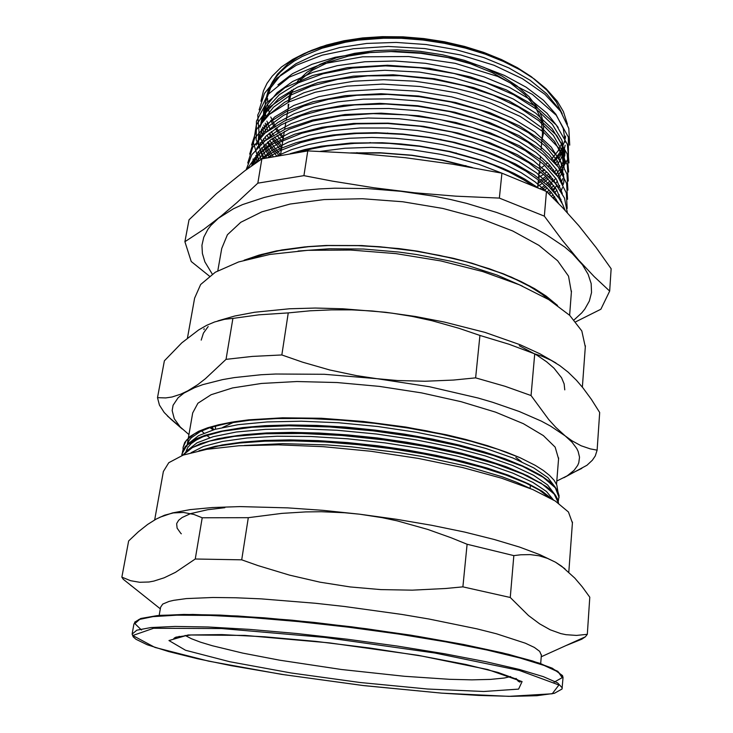 <?xml version="1.0" encoding="UTF-8"?>
<svg xmlns="http://www.w3.org/2000/svg" width="733" height="733" viewBox="0 0 733 733"><rect width="100%" height="100%" fill="white"/><g stroke="black" fill="none" stroke-linecap="round" stroke-linejoin="round"><path stroke-width="1.1" d="M531.535 287.519L541.632 293.979L550.144 300.548M551.83 301.611L541.165 293.493L529.327 286.264L516.059 279.52L501.143 273.143L470.293 262.753L453.37 258.3L417.48 251.172L398.963 248.579L361.9 245.546L326.304 245.482L309.573 246.535L279.191 250.704L264.485 254.122L251.511 258.245M538.902 173.675L541.247 172.209M542.768 171.201L544.692 169.854M548.935 166.593L550.153 165.566M554.066 161.901L562.284 151.328M567.415 124.253L563.411 111.572L557.346 101.365L546.149 88.812L534.238 79.027L519.972 69.855L503.507 61.499L485.209 54.187L465.428 48.085L444.555 43.32L423.06 40.049L401.4 38.345L380.033 38.208L359.436 39.628L340.066 42.587L322.236 46.994L306.284 52.684L292.494 59.51L281.463 67.015L292.724 59.4L304.25 53.555L317.288 48.497L331.664 44.301L347.185 41.066L363.669 38.867L380.913 37.74L398.66 37.704L416.628 38.767L434.55 40.901L452.124 44.117L469.129 48.332L485.283 53.463L500.346 59.4L514.126 66.08L500.382 59.336L485.402 53.307L469.404 48.103L452.609 43.806L435.283 40.498L417.663 38.226L400.044 37.035L382.681 36.925L365.84 37.905L349.76 39.93L334.669 42.972L320.77 46.949L308.236 51.796L297.195 57.412L311.406 50.412L326.726 44.96L343.878 40.773L362.551 37.979L382.369 36.65L402.939 36.852L423.811 38.583L444.528 41.808L464.667 46.472L483.771 52.455L501.473 59.602L517.416 67.748L531.315 76.708L546.855 90.122L556.274 101.914L562.238 113.844M283.442 136.961L280.501 133.479M279.291 131.931L276.387 127.826M275.187 125.92L270.752 117.033M269.698 114.082L268.388 109.089M268.186 108.017L267.673 103.912M267.563 101.63L267.627 98.57M268.131 94.172L272.044 82.554L277.431 74.235L287.913 63.927L298.166 56.982M562.523 141.936L558.079 150.879L551.509 159.153M547.661 162.845L546.213 164.091M544.701 165.328L539.845 168.902M270.761 120.368L274.069 126.607M275.306 128.559L278.109 132.545M279.337 134.13L283.176 138.619M212.313 274.124L204.883 261.818L202.381 253.536L201.987 245.289L203.801 237.18L207.906 229.31L210.838 225.507L218.48 218.214L233.378 208.813L242.568 204.617L264.274 197.452L276.671 194.557L304.195 190.287L319.139 188.977L334.715 188.244L367.306 188.564L400.924 191.267L434.431 196.279L450.795 199.605L466.719 203.435L496.727 212.46L510.589 217.573L535.521 228.742L546.442 234.716L564.886 247.149L572.336 253.526L582.451 264.75L588.15 274.289L591.137 283.598L591.504 292.559L589.359 301.071L584.87 309.042L581.782 312.799L574.076 319.826M217.774 270.798L221.696 248.478L227.386 234.771L240.8 222.319L261.883 211.855L290.048 204.076L324.133 199.559L362.432 198.735L402.784 201.749L442.824 208.456L480.17 218.434L512.743 231.014L538.92 245.408L557.657 260.728L568.506 276.167L571.41 292.174M522.492 286.145L497.056 275.058L467.159 265.392L450.905 261.232L416.619 254.516L398.963 252.051L363.605 249.073L329.474 248.744L298.038 251.025M244.089 260.252L259.088 255.066L276.588 250.869L307.594 246.618L324.664 245.537L361.021 245.61L379.886 246.783L417.819 251.355L454.487 258.63L471.768 263.184L503.269 273.794L520.879 281.435L534.494 288.591L546.067 296.004L557.52 305.432M538.957 173.061L540.826 171.843M542.31 170.826L544.243 169.433M548.403 166.089L549.64 164.989M553.452 161.214L560.653 151.401L564.776 140.69M565.152 138.757L565.5 136.081M558.161 107.998L546.671 93.751L530.151 80.218L509.014 67.967L483.972 57.623L455.963 49.642L426.267 44.484L396.086 42.395L366.784 43.421L339.645 47.517L315.721 54.416L295.875 63.734L280.739 75.023L270.633 87.731L265.392 102.492L264.97 109.373L265.942 117.445M266.885 121.128L270.083 129.246M271.274 131.537L273.409 135.174M274.6 137.007L281.93 146.224M538.178 181.729L539.589 180.849M541.055 179.887L545.828 176.424M547.395 175.16L548.77 173.987M552.627 170.313L553.369 169.515M556.906 165.282L560.049 160.527M560.333 160.023L563.503 152.821L565.143 145.262M565.345 142.229L563.182 128.403L555.916 114.256L543.556 100.329L526.212 87.19L504.432 75.38L478.961 65.503L450.731 58.026L420.971 53.298L390.927 51.585L361.983 52.95L335.228 57.256L311.846 64.275L292.549 73.621L277.899 84.808M263.724 110.014L263.22 120.249M263.88 125.004L265.969 132.334M267.096 135.11L268.599 138.253M269.762 140.424L274.563 147.745L280.519 154.865M540.129 188.729L544.793 185.449M546.323 184.258L550.135 180.987M551.775 179.411L552.636 178.522M556.21 174.408L559.545 169.534M559.755 169.176L561.863 165.007M562.477 163.505L564.263 157.421L564.978 151.117M558.17 127.423L546.955 113.248L530.545 99.67L509.325 87.346L484.064 76.846L455.724 68.691L425.516 63.331L394.775 60.986L364.933 61.801L337.217 65.695L312.799 72.375L292.577 81.528L277.175 92.642L266.876 105.231L261.846 118.719M261.388 128.944L262.451 135.385M263.431 138.83L264.347 141.387M265.456 144.016L273.226 156.679M546.992 192.019L549.283 190.039M550.877 188.564L553.791 185.541M555.486 183.543L557.41 181.014M559.169 178.321L561.423 174.051M561.991 172.722L563.127 169.534M563.952 166.29L564.648 160.06L561.753 144.52L552.169 128.651L535.85 113.23L513.347 99.065L485.466 87.035L453.599 77.854L419.441 72.136L384.935 70.267L351.932 72.292L322.337 78.055L297.497 87.099L278.531 98.818L265.951 112.534L259.931 127.469M260.297 142.66L260.728 144.447M261.718 147.718L266.519 157.962M551.454 196.334L553.094 194.639M554.734 192.761L556.814 190.094M558.564 187.511L559.71 185.541M561.487 181.903L562.724 178.559M563.521 175.553L563.824 174.033M564.318 169.048L562.046 155.396L554.478 141.405L541.586 127.597L523.545 114.568L500.923 102.886L474.489 93.118L445.298 85.788L414.612 81.216L383.835 79.686L354.259 81.216L327.184 85.679L303.7 92.834L284.587 102.272L270.376 113.514M257.659 146.673L257.732 147.36M258.483 151.621L261.076 159.428M555.44 200.274L556.237 199.239M557.941 196.801L559.233 194.676M560.992 191.194L562.348 187.602M563.109 184.826L563.457 183.103M563.778 182.993L563.961 178.082L561.038 162.79L551.289 147.159L534.806 131.922L512.019 117.94L483.798 105.983L451.583 96.848L417.022 91.13L382.104 89.16L348.78 91.066L318.882 96.655L293.841 105.479L274.738 116.978L262.084 130.419L256.138 145.107M255.817 155.616L257.091 162.112M560.47 200.53L561.029 199.248M558.326 167.151L549.347 154.764L535.988 142.669L518.57 131.289L497.432 121.055L473.261 112.396L446.782 105.634L418.992 101.072L390.845 98.9L363.357 99.166L337.546 101.841L314.237 106.816L294.135 113.807L277.798 122.53L265.593 132.646M558.253 177.047L549.319 164.632L535.96 152.501L518.359 141.093L497.001 130.795L472.519 122.072L445.664 115.283L417.444 110.683L388.893 108.484L361.067 108.777L334.954 111.508L311.424 116.52L291.285 123.584L274.994 132.38L262.927 142.532M252.28 162.918L251.905 165.695M558.234 187.052L548.421 173.611L533.331 160.5L513.21 148.277L488.709 137.52L460.745 128.733L430.436 122.384L399.091 118.773L368.122 118.059L338.875 120.285L312.515 125.261L290.066 132.682L272.282 142.202L259.546 153.316L252.07 165.576M558.216 197.177L549.64 184.899L536.483 172.851L519.01 161.425L497.652 151.08L472.977 142.239L445.847 135.248L417.26 130.428L388.215 127.991L359.857 128.009L333.158 130.456L309.143 135.211L288.509 142.019L271.806 150.558L259.455 160.509M546.342 191.46L535.127 181.848L521.053 172.658L504.368 164.119L485.383 156.431L464.465 149.844L442.118 144.529L418.873 140.635L395.27 138.253L371.943 137.474L349.384 138.29L328.155 140.644L308.749 144.456L291.551 149.642L276.845 156.01M546.452 191.505L562.248 207.256L578.731 225.608L596.231 247.681L611.157 268.754L609.654 291.129L594.151 276.616L578.566 259.931L562.238 240.167L544.317 216.116L546.452 191.505L501.885 173.153L499.393 198.13L455.935 196.151L414.585 192.742L373.711 187.776L332.507 181.152L303.929 175.673L307.787 150.943L357.695 153.371L405.212 157.723L452.545 164.21L501.885 173.153L479.043 164.421L453.754 157.228L440.441 154.306L412.945 149.935L399.018 148.524L371.439 147.315L344.913 148.286L320.358 151.364M354.222 153.133L381.151 153.041L411.992 155.433L442.439 160.362L468.964 166.959M298.331 152.363L312.047 148.808L327 146.059L354.176 143.356L371.457 142.917L389.36 143.402L419.569 146.288L449.127 151.63L480.711 160.426L492.668 164.778L509.169 171.98L523.729 179.832L532.231 185.339M267.765 157.723L279.255 150.952L300.814 142.559L317.765 138.299L336.474 135.238L356.568 133.498L377.706 133.122L403.333 134.432L429.181 137.648L452.646 142.312L476.624 148.936L487.866 152.803L508.473 161.489L526.157 171.21L540.533 181.637L551.381 192.467L558.528 203.407M254.25 164.055L264.778 152.171L280.766 141.726L301.822 133.232L327.376 127.166L356.412 123.85L387.748 123.538L419.927 126.296L451.501 131.967L480.995 140.278L507.144 150.787L528.914 162.928L545.526 176.122L556.631 189.792L562.101 203.353M251.602 165.905L257.97 152.327L270.44 139.902L288.949 129.292L312.909 121.055L341.422 115.704L373.28 113.615L406.888 114.934L440.524 119.671L472.51 127.533L501.198 138.033L525.259 150.595L543.813 164.504L556.219 179.044L562.339 193.549M252.628 165.182L253.151 158.85M256.651 148.515L266.134 136.017L281.115 124.885L301.318 115.677L326.185 108.896L354.708 104.901L385.787 104.004L417.883 106.267L449.604 111.599L479.373 119.736L505.935 130.208L528.126 142.459L545.215 155.918L556.787 169.928L562.623 183.901M561.735 201.712L561.533 202.317M255.231 163.377L254.571 157.897M258.877 138.995L268.48 126.442L283.534 115.319L303.728 106.093L328.43 99.294L356.769 95.327L387.519 94.401L419.294 96.655L450.676 101.979L480.152 110.069L506.439 120.533L528.466 132.801L545.499 146.279L556.988 160.325L562.907 174.372M258.841 160.921L256.981 153.756M554.863 197.104L553.662 198.506M263.358 158.594L259.903 149.807M259.024 146.05L258.355 139.105L258.932 132.197M263.083 120.404L273.482 107.183L289.691 95.556L311.314 86.091L337.638 79.393L367.554 75.829L399.659 75.691L432.443 79.045L464.191 85.66L493.355 95.217L518.57 107.137L538.819 120.771L553.342 135.394L561.918 150.32L564.465 164.888L564.657 160.06M555.504 188.005L553.048 190.846M551.418 192.522L549.448 194.382M269.497 157.384L263.394 145.977M262.332 143.036L261.69 140.864M260.82 136.961L260.646 135.926M260.82 123.41L266.849 108.402L279.383 94.639L298.377 82.866L323.134 73.767L352.701 67.967L385.549 65.915L420.018 67.766L454.057 73.483L485.842 82.655L513.613 94.704L536.089 108.905L552.352 124.372L561.918 140.296L564.822 155.9L564.996 151.126M554.441 180.941L553.836 181.637M552.169 183.424L548.852 186.576M547.294 187.914L544.06 190.452M276.68 156.037L271.494 149.266L267.389 142.33M266.244 139.93L265.071 137.08M264.017 133.974L262.496 127.075M555.11 171.925L554.606 172.512M550.904 176.396L549.805 177.432M548.202 178.852L543.95 182.224M542.457 183.296L537.765 186.365M281.179 150.815L271.961 138.803M270.779 136.805L268.993 133.415M267.829 130.886L265.218 123.181M264.393 118.993L263.972 112.461L264.613 105.955M562.468 151.887L559.114 158.255M557.327 160.875L555.367 163.395M551.702 167.399L550.73 168.343M546.736 171.852L545.095 173.135M543.574 174.271L538.544 177.652M282.59 142.175L277.083 135.449M266.464 97.297L268.214 90.755L271.1 84.359L275.113 78.165L280.253 72.219L286.511 66.575L293.869 61.297L302.289 56.45L322.126 48.204L345.408 42.202L358.107 40.15L385.118 38.089M203.994 329.548L204.141 328.622M244.51 260.123L261.617 254.433L281.802 249.98L304.69 246.929L329.804 245.427L356.531 245.518L384.174 247.223L412.019 250.521L439.333 255.341L465.409 261.498L489.562 268.828L511.222 277.12L529.941 286.127L545.398 295.61L557.346 305.313M281.463 67.015L272.181 76.104L267.023 83.37L263.394 90.91L260.975 101.255M269.442 133.03L271.604 136.283M272.942 138.116L281.637 148.02M538.031 183.397L540.762 181.83M542.319 180.886L547.102 177.698M548.788 176.461L550.089 175.453M554.157 171.989L556.594 169.625M569.724 145.107L568.762 128.477L560.553 111.269L545.022 94.365L522.482 78.706L493.914 65.274L460.709 55.002L424.783 48.561L388.298 46.426L353.434 48.699L322.227 55.14L296.324 65.255L276.817 78.294L264.393 93.448L259.134 109.831M267.976 141.836L273.088 148.817L279.218 155.579M541.751 189.435L546.039 186.649M547.679 185.486L555.898 178.54M557.859 176.516L568.478 157.998L568.313 137.108L556.237 115.31L532.295 94.41L497.68 76.452L455.175 63.322L408.638 56.542L362.67 56.807L321.686 64.009L289.251 77.157L267.646 94.768L257.778 115.063L259.335 136.329L271.265 157.045M548.321 193.292L550.593 191.533M552.343 190.085L557.291 185.357M569.01 162.928L567.351 144.282L556.246 125.022L535.603 106.413L506.311 89.866L470.036 76.773L429.391 68.279L387.473 65.191L347.543 67.665L312.615 75.453L284.945 87.694L266.07 103.335L256.486 121.119L256.138 139.847L264.228 158.42M552.994 197.846L554.46 196.517M568.634 171.989L567.177 153.976L556.64 135.293L536.977 117.152L508.867 100.842L473.903 87.648L434.367 78.724L393.181 74.784L353.398 76.177L317.884 82.646L288.994 93.595L268.214 107.989L256.376 124.766L253.416 142.752L258.877 160.893M568.258 181.005L567.36 164.925L559.004 148.213L543.126 131.711L520.091 116.364L490.817 103.142L456.824 92.917L420.027 86.457L382.672 84.148L347.057 86.164L315.217 92.266L288.857 101.951L269.158 114.531L256.669 129.173L251.593 145.042M567.91 190.104L566.976 174.142L558.61 157.549L542.594 141.148L519.395 125.874L489.91 112.699L455.651 102.519L418.607 96.041L381.004 93.742L345.161 95.702L313.202 101.75L286.759 111.361L267.041 123.85L254.644 138.39L249.641 154.141M567.525 199.303L566.655 183.507L558.253 167.051L542.237 150.76L518.918 135.568L489.305 122.429L454.872 112.268L417.608 105.754L379.804 103.38L343.768 105.259L311.589 111.169L285.036 120.652L265.19 132.985L252.748 147.37L247.745 162.983M567.14 208.465L566.334 192.971L558.079 176.818L542.292 160.784L519.321 145.775L490.029 132.728L455.935 122.493L418.919 115.823L381.206 113.12L345.106 114.568L312.661 119.992L285.595 128.935L265.144 140.754L251.886 154.663L246.059 169.873M567.315 212.671L564.502 198.139L555.183 183.177L539.268 168.462L517.186 154.709L489.671 142.669L457.896 133.04L423.463 126.388L388.124 123.144L353.737 123.446L322.071 127.24L294.629 134.24L272.529 143.952L256.55 155.827L246.966 169.213M565.152 210.344L562.651 204.397L559.077 198.405L548.705 186.439L534.064 174.821L515.418 163.926L493.254 154.15L481.031 149.789L454.753 142.394L429.639 137.392L402.912 134.038L376.286 132.682L354.158 133.122L333.121 134.991L313.605 138.235L296.004 142.779L280.611 148.478L273.794 151.713L262.075 158.85M538.26 187.923L524.636 179.063L514.181 173.474L502.728 168.187L483.89 160.967L450.291 151.529L419.725 146.023L400.997 143.925L382.314 142.77L350.942 143.045L321.182 146.261L304.965 149.514L290.259 153.673M472.409 167.564L443.401 160.289L411.946 155.176L380.097 152.711L350.603 152.895M288.243 107.614L288.151 104.535M288.261 102.244L289.343 96.115L291.587 90.122M297.378 81.244L307.063 72.21L320.046 64.348L336.035 57.953L354.625 53.28L375.259 50.531L397.295 49.853L419.991 51.292L442.567 54.81L464.246 60.28L484.321 67.491L502.123 76.177L517.15 86.008L529.006 96.655L537.436 107.742M539.561 111.673L542.017 117.857L543.62 125.994L543.345 133.91L541.944 139.637M303.929 175.673L257.814 183.131L236.951 202.592L221.027 216.171L203.783 229.328L184.936 241.707L189.013 219.808L216.473 193.64L244.813 170.78L261.901 158.878L307.787 150.943M261.901 158.878L257.814 183.131M184.936 241.707L191.221 261.452L209.418 276.167M575.79 321.814L600.84 309.262L609.654 291.129M544.317 216.116L499.393 198.13M289.196 101.786L290.708 95.263L293.447 89.124M300.301 79.979L312.45 70.231L328.65 62.131L348.432 56.075L371.072 52.391L395.664 51.301L421.173 52.904L446.47 57.137L470.449 63.808L492.1 72.594L510.544 83.076L525.14 94.759L535.457 107.137L541.284 119.699L542.521 133.223M183.094 449.943L183.103 447.442L186.356 440.231L194.676 433.679L208.108 428.026L226.515 423.482L249.632 420.284L276.9 418.58L307.475 418.488L340.378 420.082L374.444 423.308L408.418 428.045L441.046 434.119L471.172 441.293L497.826 449.265L520.183 457.722L535.282 465.354L543.235 470.412L549.484 475.387L554.029 480.243L556.842 484.934L557.932 491.55M187.172 444.674L189.114 440.478L191.35 437.803L200.265 431.59L210.912 427.257L230.748 422.565L256.046 419.468L286.062 418.167L319.707 418.8L343.493 420.311M210.902 427.257L221.833 424.215L234.404 421.741L248.799 419.817L282.553 417.764L321.393 418.305L363.339 421.448L405.917 427.101L446.736 434.898L465.757 439.452L487.463 445.673L506.732 452.27L520.173 457.722M564.749 389.855L564.117 383.927L561.56 377.752L554.011 368.177L546.506 361.69L537.051 355.203L519.276 345.674M208.163 326.542L203.389 333.158L201.19 340.075M212.387 429.318L209.95 427.577M198.89 450.832L215.2 446.296L234.505 443.163L257.503 441.156L283.689 440.405L312.414 440.964L342.861 442.842L374.105 445.994L405.193 450.346L435.21 455.734L463.247 461.973L488.508 468.873L510.351 476.212L528.365 483.743L542.2 491.257L552.471 499.365M182.664 455.321L188.537 449.558L200.421 443.63L217.958 438.737L237.29 435.622L260.188 433.643L286.127 432.882L314.475 433.423L344.473 435.274L375.232 438.389L405.844 442.668L435.384 447.991L463.027 454.185L488.031 461.03L509.737 468.323L527.705 475.845L546.149 486.4L551.573 490.844L555.431 495.169L557.749 499.329L558.583 503.296M181.94 455.587L182.737 450.777L185.394 446.479L189.984 442.439L196.554 438.71L205.066 435.338L220.587 431.242L239.856 428.136L262.57 426.157L288.216 425.397L316.161 425.9L345.655 427.696L375.901 430.747L406.009 434.953L435.109 440.185L462.376 446.296L487.115 453.076L508.739 460.315L526.761 467.81L540.872 475.36L550.052 481.947L554.844 486.739L557.85 491.357L559.087 495.765L558.234 501.326M183.094 447.442L184.689 442.42L189.838 436.584L198.625 431.297L207.659 427.788L218.645 424.755L231.564 422.217L246.297 420.229L280.657 418.067L320.156 418.506L362.624 421.585L405.633 427.183L426.56 430.812L465.757 439.452M206.532 448.77L222.181 444.958L241.588 442.136L264.384 440.405L290.094 439.882L318.085 440.625L347.561 442.595L377.678 445.774L407.548 450.071L436.318 455.34L463.164 461.414L487.335 468.094L508.281 475.186L525.579 482.461L538.938 489.736L548.431 497.066M209.308 441.174L224.958 437.418L244.208 434.642L266.684 432.937L291.89 432.388L319.24 433.056L348.028 434.953L377.44 438.013L406.65 442.164L434.834 447.286L461.24 453.214L485.191 459.765L506.1 466.738L523.545 473.939L537.28 481.178M185.953 451.574L187.74 447.524L191.166 443.657L196.288 440.057L203.114 436.731L223.794 430.692L242.605 427.641L264.75 425.699L289.727 424.929L316.931 425.387L345.646 427.101L375.094 430.042L404.442 434.101L432.846 439.168L459.509 445.087L483.762 451.684L505.028 458.73L522.849 466.041L536.895 473.426M187.153 450.575L186.878 449.027M201.456 450.3L218.306 446.058L239.645 442.97L265.007 441.202L293.777 440.872L325.076 442.026L357.878 444.638L391.074 448.651L423.518 453.919L454.13 460.232L481.893 467.361L505.999 475.039L525.873 483.001L541.101 490.991L551.445 498.761M182.929 455.22L192.477 447.506L209.592 441.101L234.12 436.419L265.282 433.789L301.822 433.441L342.036 435.503L383.762 439.882L424.737 446.36L462.789 454.542L495.966 463.943L522.794 474.022L542.393 484.247L554.267 494.124L558.546 503.269M181.848 455.614L181.912 454.121L187.016 445.142L200.53 437.354L222.411 431.242L252.189 427.284L288.61 425.8L329.868 427.009L373.619 430.894L417.205 437.244L458.006 445.655L493.712 455.541L522.464 466.289L543.199 477.247L555.376 487.821L559.077 497.56M554.991 486.914L547.918 477.659L533.853 467.892L512.981 458.006L485.741 448.459L453.131 439.718L416.564 432.268L377.742 426.524L338.609 422.776L301.144 421.228L267.133 421.915L238.023 424.7L214.98 429.391L198.561 435.659L189.013 443.144M554.524 493.996L547.578 484.889L533.542 475.231L512.596 465.437L485.255 455.953L452.453 447.258L415.657 439.818L376.588 434.064L337.217 430.298L299.55 428.695L265.419 429.327L236.273 432.039L213.248 436.648L196.975 442.833L187.611 450.227M553.607 500.043L546.47 491.476L532.928 482.424L513.082 473.234L487.436 464.282L456.723 455.981L422.162 448.715L385.237 442.879L347.607 438.755L310.984 436.52L277.037 436.263L247.177 437.949L222.438 441.403L203.609 446.415L191.038 452.701M529.547 488.205L516.967 482.442L501.986 476.725L465.537 465.876L422.217 456.494L398.899 452.591L351.052 446.754L327.404 444.949L282.81 443.648L244.382 445.472M597.138 450.154L590.202 448.908L581.104 445.783L572.024 440.845L565.143 435.842L555.825 427.33L548.696 419.487L531.086 395.508L534.678 353.874L542.053 356.22L551.207 360.324L559.774 365.547L568.194 372.172L576.532 380.363L582.964 387.876L591.357 399.293L599.686 412.468L597.138 450.154L595.251 455.926L592.319 460.251L586.986 465.281L563.814 477.779M198.597 329.905L206.807 325.269L214.613 321.97L224.61 319.304L232.947 318.369L226.011 359.362L205.469 378.686L197.608 384.706L187.749 390.881L180.776 394.198L171.98 396.974L165.667 397.909L157.503 397.689L164.348 360.828L181.821 342.888L198.597 329.905M157.503 397.689L159.455 405.047L164.174 412.477L170.762 419.12L182.27 429.016M475.598 377.889L453.434 380.07L425.003 381.252L397.405 380.5L376.954 378.649L356.659 375.672L329.768 369.973L302.61 362.221L281.793 354.974L288.28 312.927L310.242 310.838L331.362 309.83L351.886 309.867L372.062 310.957L392.118 313.128L412.028 316.372L431.966 320.715L458.986 328.302L479.904 335.439L475.598 377.889L505.055 386.318L531.086 395.508M188.922 434.596L180.263 427L174.252 418.708L172.145 410.544L173.07 405.267L178.128 397.744L184.029 393.08L194.612 387.629L202.729 384.642L222.63 379.612L234.331 377.614L260.939 374.792L275.681 374.004L324.343 374.297L376.954 378.649L429.538 386.767L478.118 398.019L492.796 402.307L519.257 411.46L541.293 421.109L550.501 426.029L565.143 435.842L572.006 442.219L576.642 448.413L578.135 451.427L579.519 457.245L578.813 462.743L577.723 465.363L574.095 470.302L567.223 475.79L556.833 481.068M281.793 354.974L252.225 356.403L226.011 359.362M555.971 363.055L539.818 353.773L520.21 344.803L485.044 332.443L444.427 322.025L415.327 316.5L385.448 312.285L342.732 308.74L315.3 308.071L289.416 308.767L254.635 312.24L234.762 316.051L217.912 320.898M479.904 335.439L508.986 344.226L534.678 353.874M232.947 318.369L258.969 314.833L288.28 312.927M186.869 446.269L192.724 412.936L197.864 403.242L211.141 394.748L232.553 387.986L261.534 383.46L296.938 381.554L336.96 382.507L379.337 386.346L421.53 392.87L461.011 401.675L495.535 412.166L523.362 423.683L543.382 435.549L555.119 447.148L558.564 458.803M209.821 437.656L206.697 435.356M203.957 433.13L201.557 430.949M187.437 338.041L194.648 298.12L200.705 284.505L215.337 272.2L238.564 261.956L269.799 254.47L307.796 250.365L350.64 250.035L395.902 253.636L440.863 260.985L482.809 271.613L519.367 284.789L548.705 299.66L569.697 315.327L581.865 330.94L585.273 346.929M213.395 429.84L211.205 427.165M222.685 427.467L234.505 421.951M515.812 457.484L521.53 461.68M528.181 468.625L528.484 469.056M176.287 638.406L174.527 637.774M520.027 681.461L518.772 681.58M195.253 558.967L175.59 572.29L164.238 577.833L153.875 581.132L148.982 582.011L139.609 582.304L130.621 580.692L121.843 577.183L128.596 540.963L138.326 531.801L147.645 524.443L156.065 519.147L164.604 515.244L173.318 512.926L183.516 512.449L193.979 514.484L202.189 517.8L195.253 558.967L241.707 559.82L248.304 517.718L281.903 513.366L305.853 511.881L321.421 511.716L344.4 512.706L359.619 514.2L382.278 517.718L397.323 520.906L427.678 529.391L451.042 537.71L467.086 544.262L462.862 586.831L445.444 588.517L412.331 590.166L380.848 589.644L350.301 586.996L320.074 582.204L289.535 575.148L258.034 565.61L241.707 559.82M130.556 585.227L131.803 586.125M566.444 645.37L581.782 639.167L585.365 636.83L587.325 634.32L576.505 635.447L565.986 634.668L560.782 633.55L550.336 629.803L539.653 623.884L528.511 615.528L510.241 597.477L513.879 555.66L520.696 554.753L530.225 554.606L539.103 555.825L547.478 558.363L555.495 562.229L561.625 566.224L574.754 578.035L582.286 586.886L589.808 597.258L587.325 634.32M564.923 568.762L555.495 562.229L540.148 554.753L519.633 547.084L494.271 539.442L464.667 532.076L431.645 525.259L396.232 519.23L359.619 514.2L323.061 510.37L287.831 507.841L239.957 506.631L212.753 507.502L190.131 509.627L172.53 512.871L159.73 517.287M467.086 544.262L513.879 555.66M510.241 597.477L462.862 586.831M121.843 577.183L123.199 579.244L160.298 608.885M159.162 615.408L160.591 607.226L162.753 604.056L169.03 601.408L173.748 600.309L186.365 598.614L212.973 597.487L235.449 597.761L261.168 598.898L315.41 603.25L344.29 606.438L401.831 614.437L428.997 619.046L476.835 628.85L496.452 633.788L525.378 643.189L534.366 647.45L539.671 651.325L541.357 655.165M202.189 517.8L248.304 517.718M154.654 519.935L163.395 471.53L168.764 462.697L183.168 455.138L206.715 449.347L238.857 445.783L278.338 444.821L323.171 446.654L370.788 451.244L418.268 458.363L462.697 467.535L501.509 478.163L532.763 489.552L555.22 501.042L568.405 512.046L572.4 522.849M213.963 429.675L212.469 427.88M510.589 676.577L504.341 678.052L490.45 679.418L471.878 679.812L449.503 679.262L404.396 676.312L341.486 669.504L279.493 660.149L242.687 653.057L212.451 645.746L200.604 642.163L191.377 638.7L185.064 635.447M132.224 633.459L133.965 623.847L138.684 619.605L152.931 616.618L176.891 615.161L210.069 615.445L251.208 617.58L298.23 621.547L348.404 627.155L398.596 634.072L445.701 641.851L486.932 650.006L520.192 658.023L544.198 665.482L558.418 672.051L563.017 677.869M554.166 682.121L562.184 677.613L557.859 671.3L540.01 663.392L508.455 654.294L464.401 644.637L410.663 635.181L351.528 626.788L292.165 620.21L237.767 616.004L192.687 614.41L159.858 615.363L140.608 618.588L134.845 623.627L141.496 629.986M562.293 687.957L557.621 682.854L543.336 676.614L519.248 669.449L485.86 661.679L444.482 653.708L397.231 646.03L346.874 639.139L296.563 633.459L249.422 629.345L208.199 626.981L174.967 626.422L150.998 627.576L136.769 630.233L132.096 634.146L133.186 636.876L135.981 639.304L147.232 644.728L168.627 651.573L197.324 658.665L231.619 665.711L284.257 674.754L363.935 685.602L441.724 693.171L362.514 685.437L281.527 674.323L208.685 661.129L154.956 647.459L132.755 635.557L153.6 628.3L221.549 628.548L324.811 637.472L434.843 653.011L519.33 670.457L558.931 684.998L552.206 693.821L508.867 696.332L441.715 693.171L478.851 695.461L511.158 696.35L536.923 695.69L554.34 693.363L562.037 689.002L563.045 677.475L562.486 675.514L552.352 668.258L532.644 660.964L502.719 652.883L463.577 644.463L417.132 636.217L366.188 628.694L314.091 622.418L264.32 617.809L220.065 615.106L183.809 614.401L157.174 615.592L140.8 618.46L134.579 622.216M427.522 689.002L360.187 682.478L291.157 672.986L229.686 661.752L185.55 650.299L168.938 640.578L188.225 634.934L245.033 635.438L329.007 642.804L418.076 655.348L487.665 669.504L522.061 681.571L518.57 689.148L483.716 691.512L427.522 689.002M181.353 533.771L180.602 533.047M180.391 532.836L177.12 528.172L176.699 523.738M176.818 523.307L178.632 520.274L182.114 517.452L190.525 513.686L207.686 509.728L224.884 507.685M542.961 86.274L546.158 88.803M569.614 315.254L571.502 290.964M276.588 250.869L279.191 250.704M517.168 279.694L514.768 278.925M267.069 94.53L266.794 95.821M261.837 118.719L260.93 122.933M251.758 165.264L251.63 165.887M565.519 137.456L565.491 138.07M358.565 152.968L356.751 152.638M464.264 165.612L465.959 165.704M371.457 142.917L370.018 142.541M454.863 152.968L456.219 152.922M388.517 133.443L387.62 133.03M440.093 139.6L440.918 139.398M537.665 187.483L538.352 179.842M538.517 177.963L539.186 170.468M539.36 168.535L540.019 161.178M540.203 159.134L540.468 156.12M541.036 149.807L542.631 131.995M280.437 155.359L284.34 131.464M284.688 129.338L285.843 122.301M286.2 120.111L288.802 104.178M211.745 427L213.917 429.694M199.935 450.456L203.527 449.769M542.2 491.257L538.938 489.736M202.555 442.869L206.12 442.21M541.669 483.386L538.425 481.883M205.066 435.338L208.593 434.706M540.872 475.36L537.655 473.894M207.659 427.788L211.159 427.174M180.263 427L167.527 416.106M568.671 474.837L581.837 468.35M556.576 484.348L558.628 457.942M213.129 429.923L210.169 427.504M215.319 429.291L215.575 425.882M530.133 488.444L530.435 484.88M582.35 387.116L585.355 345.774M541.229 656.741L585.365 636.83M179.182 636.326L176.735 638.196L174.564 638.819L173.84 638.498L175.874 637.179L191.157 634.925L221.87 634.586L264.622 636.757L315.712 641.375L370.101 648.054L422.089 656.09L465.794 664.492L498.019 672.454L516.893 679.317L519.459 680.911L520.21 681.827L519.789 682.02L517.919 680.939L516.014 678.428M540.697 663.612L541.385 654.752M568.817 572.125L572.455 522.079"/></g></svg>
